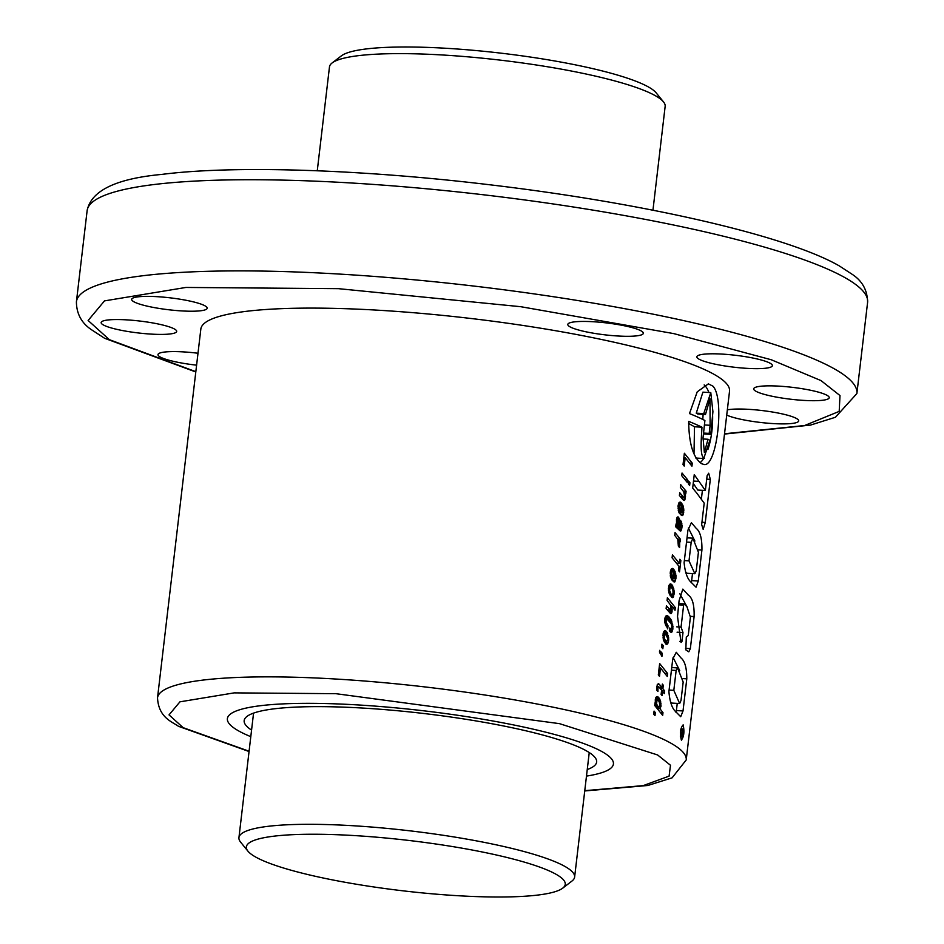<?xml version="1.0" encoding="UTF-8"?>
<svg xmlns="http://www.w3.org/2000/svg" width="944" height="944" viewBox="0 0 944 944"><rect width="100%" height="100%" fill="white"/><g stroke="black" fill="none" stroke-linecap="round" stroke-linejoin="round"><path stroke-width="1.42" d="M247.93 851.158L240.59 842.119A169 26.692 6.7 0 1 238.938 837.623A169 26.692 6.7 0 1 379.724 827.723A169 26.692 6.7 0 1 564.913 866.427A169 26.692 6.7 0 1 574.625 877.059A169 26.692 6.7 0 1 571.958 881.047L562.73 888.139A160.551 25.358 6.7 0 1 418.794 892.552A160.551 25.358 6.7 0 1 255.576 856.987A160.551 25.358 6.7 0 1 247.93 851.158A160.551 25.358 6.7 0 1 367.558 836.467A160.551 25.358 6.7 0 1 556.028 874.262A160.551 25.358 6.7 0 1 562.73 888.139M652.953 210.205L665.154 106.377A169 26.692 -173.3 0 0 663.49 101.881A169 26.692 -173.3 0 0 655.443 95.757A169 26.692 -173.3 0 0 483.635 58.316A169 26.692 -173.3 0 0 332.123 62.953A169 26.692 -173.3 0 0 329.468 66.941L317.267 170.77M663.49 101.881L656.151 92.842A160.551 25.358 -173.3 0 0 648.516 87.013A160.551 25.358 -173.3 0 0 485.299 51.448A160.551 25.358 -173.3 0 0 341.362 55.861L332.123 62.953M238.549 730.868A194.346 30.692 6.7 0 1 227.386 718.644A194.346 30.692 6.7 0 1 389.294 707.268A194.346 30.692 6.7 0 1 602.26 751.778A194.346 30.692 6.7 0 1 613.423 764.003A194.346 30.692 6.7 0 1 586.484 776.098A194.346 30.692 -173.3 0 0 613.423 764.003A194.346 30.692 -173.3 0 0 602.26 751.778A194.346 30.692 -173.3 0 0 389.294 707.268A194.346 30.692 -173.3 0 0 227.386 718.644A194.346 30.692 -173.3 0 0 238.549 730.868A194.346 30.692 -173.3 0 0 250.797 736.662A194.346 30.692 6.7 0 1 238.549 730.868M587.251 769.525A177.448 28.025 -173.3 0 0 596.643 762.02A177.448 28.025 -173.3 0 0 586.448 750.869A177.448 28.025 -173.3 0 0 392.008 710.23A177.448 28.025 -173.3 0 0 244.166 720.614A177.448 28.025 -173.3 0 0 251.564 730.09M681.367 740.072C683.963 736.816 684.553 731.742 683.149 724.85C680.317 728.107 679.715 733.181 681.367 740.072L681.651 740.19M704.401 458.277C699.445 456.967 701.463 437.237 701.97 427.207A266.173 42.032 -173.3 0 0 688.672 421.378C688.919 443.645 693.226 457.757 701.616 463.705L703.681 464.389C716.767 468.731 725.039 398.344 712.885 386.12L708.354 383.866L697.215 391.854L689.474 413.59A266.173 42.032 -173.3 0 1 704.908 420.493L703.044 437.792L704.354 452.483L708.024 439.255A266.173 42.032 -173.3 0 1 709.864 440.364L703.74 458.501A40.332 14.054 93.3 0 1 700.059 462.631M707.882 449.615A40.332 14.054 93.3 0 0 712.626 415.702M708.897 392.492A40.332 14.054 93.3 0 0 704.165 384.916M699.032 359.18A38.02 6.006 -173.3 0 0 740.698 367.889A38.02 6.006 -173.3 0 0 772.381 365.658A38.02 6.006 -173.3 0 0 770.198 363.275A38.02 6.006 -173.3 0 0 728.532 354.566A38.02 6.006 -173.3 0 0 696.849 356.797A38.02 6.006 -173.3 0 0 699.032 359.18M755.873 391.229A38.02 6.006 -173.3 0 0 797.55 399.937A38.02 6.006 -173.3 0 0 829.221 397.707A38.02 6.006 -173.3 0 0 827.038 395.324A38.02 6.006 -173.3 0 0 785.373 386.615A38.02 6.006 -173.3 0 0 753.69 388.834A38.02 6.006 -173.3 0 0 755.873 391.229M197.992 353.245A38.02 6.006 -173.3 0 0 157.99 354.59A38.02 6.006 -173.3 0 0 160.173 356.985A38.02 6.006 -173.3 0 0 196.588 365.163M103.333 324.937A38.02 6.006 -173.3 0 0 144.998 333.645A38.02 6.006 -173.3 0 0 176.681 331.415A38.02 6.006 -173.3 0 0 174.498 329.031A38.02 6.006 -173.3 0 0 132.833 320.323A38.02 6.006 -173.3 0 0 101.15 322.541A38.02 6.006 -173.3 0 0 103.333 324.937M726.727 415.1A38.02 6.006 -173.3 0 0 768.794 423.278A38.02 6.006 -173.3 0 0 798.707 420.894A38.02 6.006 -173.3 0 0 796.524 418.511A38.02 6.006 -173.3 0 0 763.436 410.711A38.02 6.006 -173.3 0 0 727.34 409.849M569.987 326.825A38.02 6.006 -173.3 0 0 611.653 335.533A38.02 6.006 -173.3 0 0 643.336 333.303A38.02 6.006 -173.3 0 0 641.153 330.907A38.02 6.006 -173.3 0 0 599.487 322.199A38.02 6.006 -173.3 0 0 567.804 324.429A38.02 6.006 -173.3 0 0 569.987 326.825M133.847 301.75A38.02 6.006 -173.3 0 0 175.513 310.458A38.02 6.006 -173.3 0 0 207.196 308.228A38.02 6.006 -173.3 0 0 205.013 305.844A38.02 6.006 -173.3 0 0 163.336 297.136A38.02 6.006 -173.3 0 0 131.664 299.354A38.02 6.006 -173.3 0 0 133.847 301.75M663.195 645.672L662.841 648.717L661.579 647.23L661.933 644.162L663.195 645.672L661.768 645.59M655.337 712.59L654.983 715.658L653.72 714.148L654.074 711.103L655.337 712.59L653.909 712.508M662.676 715.363L662.995 712.637L659.832 708.602L660.965 706.431L660.588 701.321L658.841 697.71L657.177 696.53L655.667 697.923L655.773 703.646L655.053 702.784L654.723 705.51L662.676 715.363M659.313 684.341L658.499 683.68L657.225 684.754L656.741 690.147L657.921 691.48L657.98 687.669L658.334 686.595L658.959 686.961L661.614 690.265L661.119 694.465L662.074 695.645L662.57 691.433L664.246 693.592L664.564 690.843L662.889 688.683L663.302 685.214L662.346 684.046L661.945 687.503L659.313 684.341L657.567 684.235M659.49 676.352L660.481 667.951L667.243 676.435L667.585 673.485L659.655 663.549L658.322 674.901L659.49 676.352M659.467 651.95L661.933 656.422L662.299 653.39L661.024 651.903L660.906 652.953L659.655 650.357L659.467 651.95M668.612 637.542L666.594 631.642L665.024 630.651L663.337 632.468L663.278 639.253L665.85 644.068A266.173 42.032 6.7 0 1 666.641 644.398L667.727 643.725L668.6 640.882L668.612 637.542L667.467 637.483M667.101 640.799L668.612 640.858L667.113 640.764M672.966 626.556L670.995 619.594L668.553 616.397L666.275 615.653L665.119 617.364L664.812 622.179L667.668 628.905L668.033 625.837L666.027 621.954L666.842 618.863A266.173 42.032 6.7 0 1 666.853 618.863L671.113 623.559L671.868 626.273L671.196 629.176A266.173 42.032 -173.3 0 0 670.535 628.916L669.662 627.972L669.331 630.816L671.09 632.35L672.01 631.89L672.966 626.556L671.868 626.486M671.196 629.176L669.532 629.093M670.476 604.927L670.783 610.449A266.173 42.032 -173.3 0 0 670.771 610.438L666.44 605.8L666.122 608.55L670.511 613.553L671.739 612.821L672.104 611.098L671.585 605.895L675.019 610.284L675.326 607.641L667.396 597.705L667.078 600.431L670.476 604.927M674.134 590.909L672.081 584.938L670.488 583.923L668.824 585.764L668.446 590.425L670.299 595.9L670.641 593.056L669.603 590.507L670.24 587.156L671.786 587.935L672.93 590.342L673.048 592.962L672.6 594.437L671.809 594.071L671.455 597.033L672.388 597.658L674.087 594.177L674.134 590.909L673.001 590.85M675.951 575.321L673.898 569.456L672.329 568.406L670.629 570.306L670.405 576.312L671.798 579.958L671.514 572.772L672.069 571.568L673.402 572.229L672.423 580.548L674.217 582.011L675.904 578.79L675.951 575.321L674.866 575.25M678.996 566.306L678.5 570.506L679.527 571.863L680.848 560.618L679.822 559.273L679.338 563.356L672.423 554.86L672.081 557.81L678.996 566.306M679.668 543.307L678.866 540.322L680.14 541.88L680.447 539.236L675.043 532.617L674.724 535.342L677.78 539.331L678.347 546.069L679.562 547.591L679.645 546.765L679.668 543.307L678.571 543.248M682.005 525.407L680.671 520.439L680.412 528.074A266.173 42.032 -173.3 0 0 679.916 527.861L679.22 518.35L677.981 516.84L676.824 517.926L676.801 524.156L676.057 523.979L675.715 526.823L680.282 531.059L681.556 529.69L681.969 527.153L682.005 525.407L680.872 525.336M683.739 508.946L682.949 505.418L680.931 502.385A266.173 42.032 -173.3 0 0 680.117 502.055L678.972 502.727L678.075 505.736L678.937 512.462L679.586 513.595L679.928 510.751L679.302 506.432L679.869 505.229L681.202 505.89L680.223 514.173L682.618 515.53L683.81 510.645L683.739 508.946L682.654 508.887M685.391 494.916L684.872 492.815L685.781 493.889L686.087 491.246L680.671 484.626L680.353 487.352L683.763 491.848L684.518 496.214L684.07 497.37L683.279 496.922L679.727 492.721L679.409 495.47L683.232 500.001L684.553 500.426L685.486 496.603L685.391 494.916L684.506 494.868M684.07 497.37A266.173 42.032 -173.3 0 0 684.046 497.358L680.872 497.181L684.07 497.37M682.04 473.038L681.733 475.682L687.138 482.301L687.456 479.576L682.04 473.038M688.601 481.051L688.282 483.776L689.627 485.476L689.946 482.75L688.601 481.051M684.199 466.076L685.179 457.675L691.94 466.171L692.294 463.209L684.365 453.25L683.019 464.637L684.199 466.076M674.748 710.714C671.656 707.186 669.709 700.826 668.907 691.645L672.742 659.006L676.258 652.28L680.954 657.897C684.86 661.048 686.807 668.022 686.795 678.83L683.019 710.95L680.707 716.72L674.748 710.714M686.961 606.791L684.317 603.889L683.633 605.116L681.049 627.087L682.996 632.527L681.946 641.483L681.025 642.486L677.532 616.526L679.066 600.797L682.842 589.115L688.329 595.121C692.471 597.894 694.395 605.033 694.111 616.562L690.347 648.634L688.79 651.82L685.828 649.885L686.3 637.2L688.259 635.43L690.406 617.105L686.961 606.791M689.97 581.115C686.949 577.645 684.99 571.509 684.105 562.707L687.928 530.162L691.409 522.693L696.176 528.321C700.224 531.555 702.135 538.8 701.923 550.033L698.277 581.008L696.058 587.203L689.97 581.115M696.814 493.157L704.2 503.14L701.663 524.64L703.174 529.36L705.274 522.457L710.313 479.375L708.696 473.204L707.127 475.67L705.357 490.502L694.253 474.631L692.672 488.095L696.814 493.157M686.217 759.944L729.535 391.182A266.173 42.032 -173.3 0 0 714.254 374.449A266.173 42.032 -173.3 0 0 422.582 313.491A266.173 42.032 -173.3 0 0 200.836 329.078L157.518 697.84A266.173 42.032 6.7 0 1 379.264 682.252A266.173 42.032 6.7 0 1 670.936 743.211A266.173 42.032 6.7 0 1 686.217 759.944L672.104 777.832L647.855 785.479L584.737 790.954M681.32 729.972A266.173 42.032 6.7 0 1 682.288 730.762L680.612 735.954L681.934 734.137L682.441 736.957L683.657 730.208A266.173 42.032 -173.3 0 0 681.509 728.367L681.32 729.972L680.659 729.936M682.536 730.975A266.173 42.032 6.7 0 1 683.244 731.6L682.418 735.317L682.536 730.975M702.973 438.972L708.024 439.255M694.005 453.734L694.501 426.771L688.589 423.443M694.501 426.771L701.97 427.207M703.386 433.933L710.749 434.346L712.921 411.69L710.785 392.598L702.902 392.149L696.259 413.165L697.793 414.027L705.487 414.475L710.006 398.793L710.112 425.296L709.18 433.39L703.481 433.072M703.127 414.333L702.784 419.419M704.377 424.965L710.112 425.296M710.749 434.346A266.173 42.032 -173.3 0 0 709.18 433.39M696.259 413.165L703.74 413.59A266.173 42.032 6.7 0 1 705.487 414.475M710.785 392.598L703.74 413.59M701.947 522.268L705.274 522.457M693.498 481.062L699.374 481.393M693.226 483.399L697.817 490.066L705.357 490.502M706.714 479.163L710.313 479.375M701.392 498.987L702.407 490.337M689.002 560.866L691.173 542.352L692.872 538.186L698.418 552.275L696.235 570.813L694.867 573.728L689.002 560.866L684.353 560.594M686.536 542.08L691.173 542.352M694.867 573.728L687.22 573.291L685.604 572.182M688.353 528.015L694.914 541.054M698.371 549.833L701.923 550.033M692.483 573.598L691.657 580.631L698.277 581.008M691.657 580.631L691.15 582.743M679.763 641.365L681.946 641.483M679.833 593.776L687.208 607.181M690.489 616.349L694.111 616.562M685.521 648.363L690.347 648.634M678.665 604.833L683.633 605.116M676.706 626.84L681.049 627.087M677.072 632.185L682.996 632.527M673.815 690.324L676.152 670.441L677.556 667.904L683.173 682.064L681.002 700.472L679.656 703.528L673.815 690.324L669.095 690.052M671.432 670.169L676.152 670.441M679.656 703.528L672.01 703.091L670.523 702.006M673.084 657.508L679.715 670.57M683.126 678.618L686.795 678.83M677.249 703.386L676.4 710.572L683.019 710.95M676.4 710.572L675.963 712.307M680.553 730.668L682.288 730.762M680.376 732.473L682.075 732.568M681.238 735.116L681.898 735.152M681.061 735.352L681.91 735.4M680.884 735.588L681.91 735.647M680.718 735.813L681.922 735.883M680.659 735.895L681.934 735.978M680.341 736.06L681.957 736.143M680.353 736.214L681.981 736.308M680.364 736.355L682.005 736.45M680.376 736.473L682.04 736.58M680.388 736.591L682.075 736.686M680.388 736.674L682.123 736.78M680.4 736.745L682.17 736.851M680.4 736.804L682.229 736.91M682.335 736.969L680.412 736.863L682.276 736.945M682.465 731.553L683.244 731.6M682.264 733.276L683.043 733.323M682.241 733.594L682.996 733.641M682.229 733.889L682.96 733.936M682.217 734.161L682.913 734.196M682.217 734.397L682.878 734.432M682.229 734.609L682.831 734.644M660.481 712.496L662.995 712.637M654.959 703.599L655.773 703.646M656.422 696.802L658.003 696.896M655.903 697.545L658.841 697.71M655.537 698.525L659.585 698.761M657.484 699.834L660.151 699.976M658.888 701.227L660.588 701.321M655.301 699.634L657.602 699.858L659.183 701.663L660.682 701.781M659.773 703.445L660.965 703.516M659.88 705.121L661.048 705.192M659.537 706.36L660.965 706.431M656.717 707.847L660.599 708.071M656.941 708.118L660.493 708.319M657.225 708.46L659.832 708.602M654.947 703.634L656.599 703.74L657.071 699.728M655.525 702.902L656.446 702.961M654.806 704.873L657.107 705.003L656.599 703.74M655.101 705.947L657.826 706.1L657.107 705.003M655.761 706.714L658.7 706.879L657.85 706.112A266.173 42.032 -173.3 0 0 657.826 706.1L655.112 705.959M659.183 701.663L659.88 705.534L658.7 706.879M655.254 700.672L656.481 700.743M655.254 701.262L656.375 701.321M659.278 687.35L661.945 687.503M662.216 685.155L663.302 685.214M660.245 688.53L662.889 688.683M661.567 690.666L664.564 690.843M661.484 691.374L662.57 691.433M656.835 686.5L658.334 686.595M656.741 687.598L657.98 687.669M656.717 689.356L657.838 689.427M656.717 689.415L657.826 689.486M659.148 667.868L660.481 667.951M664.871 673.32L667.585 673.485M659.868 652.894L660.906 652.953M660.009 653.248L662.299 653.39M666.96 635.713L668.328 635.784M667.561 639.159L668.706 639.23M664.482 642.38L668.281 642.593M665.378 643.596L667.727 643.725M665.791 644.02L667.349 644.103M664.434 630.863L665.85 630.946M663.833 631.477L666.594 631.642M663.361 632.445L667.278 632.669M663.066 633.79L667.821 633.931M666.7 635.3L668.246 635.395M663.066 637.932L664.328 638.002L664.812 633.884M662.971 637.035L664.151 637.106M663.278 639.23L664.765 639.312L664.328 638.002M663.62 640.386L665.461 640.492L664.765 639.312M663.656 640.48L665.461 640.492M663.868 641.118L666.405 641.271L665.544 640.587M665.367 633.813L667.55 638.05L667.502 639.997L666.405 641.271M662.948 634.97L664.198 635.041M662.924 635.418L664.116 635.489M671.562 624.81L672.777 624.881M671.833 628.079L672.978 628.138M671.278 629.058L672.907 629.152M669.343 630.663L672.565 630.852M670.193 631.784L672.01 631.89M670.629 632.114L671.715 632.173M669.556 628.857L670.535 628.916M664.824 618.745L666.842 618.863M664.741 619.5L666.134 619.583M664.694 620.302L665.945 620.373M664.788 621.884L666.027 621.954M664.895 622.592L666.169 622.662M665.095 623.63L666.582 623.724M665.39 624.716L667.243 624.822M665.756 625.707L668.033 625.837M666.24 615.7L667.691 615.783M665.673 616.231L668.553 616.397M665.213 617.175L669.497 617.411M664.942 618.19L670.299 618.497M667.998 619.429L670.995 619.594M669.154 620.633L671.573 620.774M670.087 621.848L672.045 621.966M672.86 607.499L675.326 607.641M670.795 605.847L671.585 605.895M671.113 607.216L672.01 607.275M671.219 607.948L672.104 607.995M671.113 609.612L672.199 609.682M668.104 610.874L672.104 611.098M669.638 612.703L671.739 612.821M670.405 613.458L671.267 613.517M667.231 609.836L669.992 610.001M670.783 610.449L667.597 610.261L670.771 610.438M672.494 589.103L673.851 589.186M673.048 592.537L674.193 592.608M672.73 594.095L674.087 594.177M671.597 595.853L673.768 595.971M671.514 597.092L673.261 597.186M671.857 597.316L673.107 597.387M671.774 594.39L672.6 594.437M668.576 586.967L670.842 587.097M668.553 587.062L670.24 587.156M668.411 588.313L669.662 588.383M668.387 588.702L669.603 588.773M668.446 590.437L669.603 590.507M668.529 590.944L669.685 591.003M668.706 592.171L670.122 592.254M668.907 592.962L670.641 593.056M669.886 584.147L671.302 584.23M669.308 584.773L672.081 584.938M668.824 585.764L672.765 585.988M668.576 586.956L673.32 587.227M672.175 588.572L673.745 588.667M673.261 573.456L675.68 573.622M674.936 576.926L676.01 576.985M674.547 578.625L675.904 578.696M674.523 578.707L675.904 578.79M672.447 580.407L675.562 580.584M673.391 581.563L675.019 581.657M673.839 581.823L674.83 581.882M670.417 571.391L672.517 571.509M670.405 571.474L672.069 571.568M670.216 572.701L671.514 572.772M670.205 573.35L671.408 573.409M670.264 575.097L671.396 575.167M670.287 575.226L671.408 575.285M670.452 576.524L671.88 576.607M670.57 577.032L672.128 577.126M671.55 568.666L673.143 568.76M671.09 569.291L673.898 569.456M670.629 570.294L674.606 570.518M672.647 571.616L675.149 571.769M673.308 573.032L675.585 573.161M674.5 578.755L673.756 578.778L674.382 573.527L674.5 578.755M672.647 578.707L673.756 578.778M676.565 563.202L679.338 563.356M679.668 560.547L680.848 560.618M678.571 543.213L679.656 543.284M678.5 544.912L679.727 544.983M678.866 546.718L679.645 546.765M677.674 539.071L680.447 539.236M678.075 540.275L678.866 540.322M678.394 541.573L679.361 541.632M680.471 523.625L681.851 523.708M680.718 527.082L681.969 527.153M680.518 527.72L681.887 527.802M678.748 529.525L681.556 529.69M679.822 530.681L681.061 530.752M679.94 530.788L680.978 530.847M676.034 524.109L676.801 524.156M677.226 517.17L678.559 517.253M676.765 518.209L679.22 518.35M676.447 519.613L679.621 519.79M678.76 521.265L679.81 521.324M678.819 523.07L679.857 523.129M678.795 523.896L679.822 523.955M678.76 525.773L679.751 525.832M675.774 526.351L679.739 526.563M677.214 527.708L679.916 527.861M677.379 527.897L680.412 528.074M680.53 521.607L681.308 521.654M680.376 522.976L681.733 523.059M677.521 523.224L677.839 520.168L678.76 521.194L678.83 526.528L677.521 523.224L676.541 523.177M676.447 522.799L677.509 522.858M675.963 524.722L677.816 524.829M675.869 525.548L678.063 525.678M676.4 520.085L677.839 520.168M676.376 521.088L677.544 521.159M682.193 507.211L683.48 507.282M682.724 510.574L683.81 510.645M682.335 512.273L683.704 512.356M682.311 512.368L683.692 512.439M680.246 514.032L683.362 514.209M681.226 515.223L682.819 515.318M681.662 515.483L682.618 515.53M678.205 505.052L680.317 505.17M678.193 505.134L679.869 505.229M678.016 506.35L679.302 506.432M678.004 506.975L679.208 507.046M678.063 508.722L679.196 508.792M678.075 508.851L679.208 508.922M678.24 510.185L679.668 510.267M678.347 510.657L679.928 510.751M679.35 502.291L680.931 502.385M678.878 502.951L681.698 503.117M678.429 503.943L682.394 504.179M680.447 505.276L682.949 505.418M681.108 506.692L683.373 506.822M682.3 512.415L681.556 512.439L682.17 507.152L682.3 512.415M680.435 512.368L681.556 512.439M681.061 507.093L682.17 507.152M684.4 494.137L685.297 494.196M684.4 496.532L685.486 496.603M681.391 497.783L685.391 498.019M682.913 499.612L685.014 499.742M683.692 500.379L684.553 500.426M680.518 496.756L683.279 496.922M683.362 491.092L686.087 491.246M684.081 492.768L684.872 492.815M684.848 479.434L687.456 479.576M688.412 482.667L689.946 482.75M683.857 457.604L685.179 457.675M689.568 463.056L692.294 463.209M249.086 751.235L183.195 727.682L169.023 714.891L179.938 701.829L234.218 692.872L335.899 693.687L559.473 723.647L657.614 754.964L670.5 765.265L669.095 776.121L643.183 785.62L584.773 790.671M724.496 434.075L810.483 425.095L835.416 417.272L856.881 393.542A392.916 62.056 -173.3 0 0 834.319 368.833A392.916 62.056 -173.3 0 0 403.761 278.846A392.916 62.056 -173.3 0 0 76.405 301.856L87.119 210.701A392.916 62.056 -173.3 0 1 414.463 187.691A392.916 62.056 -173.3 0 1 845.022 277.678A392.916 62.056 -173.3 0 1 867.595 302.387C867.453 290.339 862.356 280.993 852.267 274.374L839.393 265.96C786.588 235.493 642.557 202.759 488.473 184.623C360.455 169.306 233.51 165.212 161.92 174.392C115.947 178.64 91.013 190.735 87.119 210.701M195.833 371.665L109.374 339.675L88.122 320.488L104.489 300.888L185.909 287.448L338.436 288.663L520.781 306.706L673.78 333.61L771.272 359.758L820.997 380.585L839.995 395.56L839.192 411.395L804.595 425.52L724.532 433.768M682.288 733.087L683.067 733.122M238.938 837.623L253.558 713.121M574.625 877.059L589.245 752.557M249.051 751.518L178.44 726.302C172.41 721.818 158.568 717.853 157.518 697.84M195.797 371.971L104.607 338.282L91.78 329.916C81.668 323.285 76.547 313.927 76.405 301.856M856.881 393.542L867.595 302.387M695.834 458.052L703.74 458.501M687.031 537.844L692.872 538.186M678.783 603.57L684.317 603.889M671.739 667.573L677.556 667.904"/></g></svg>
